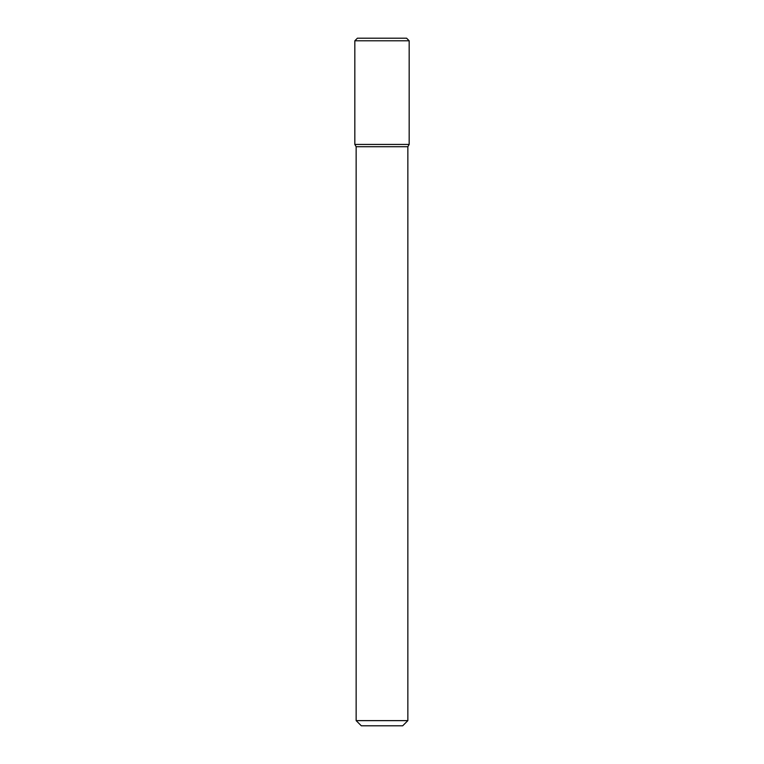 <?xml version="1.0" encoding="UTF-8"?>
<svg xmlns="http://www.w3.org/2000/svg" width="764" height="764" viewBox="0 0 764 764"><rect width="100%" height="100%" fill="white"/><g stroke="black" fill="none" stroke-linecap="round" stroke-linejoin="round"><path stroke-width="1.15" d="M407.852 720.633L356.148 720.633L361.324 725.8L402.676 725.8L407.852 720.633L407.852 146.726L409.17 144.434L409.17 40.788L354.83 40.788L354.83 144.434L409.17 144.434L354.83 144.434L356.148 146.726L407.852 146.726M354.83 40.788L357.409 38.2L406.591 38.2L409.17 40.788M356.148 720.633L356.148 146.726"/></g></svg>

